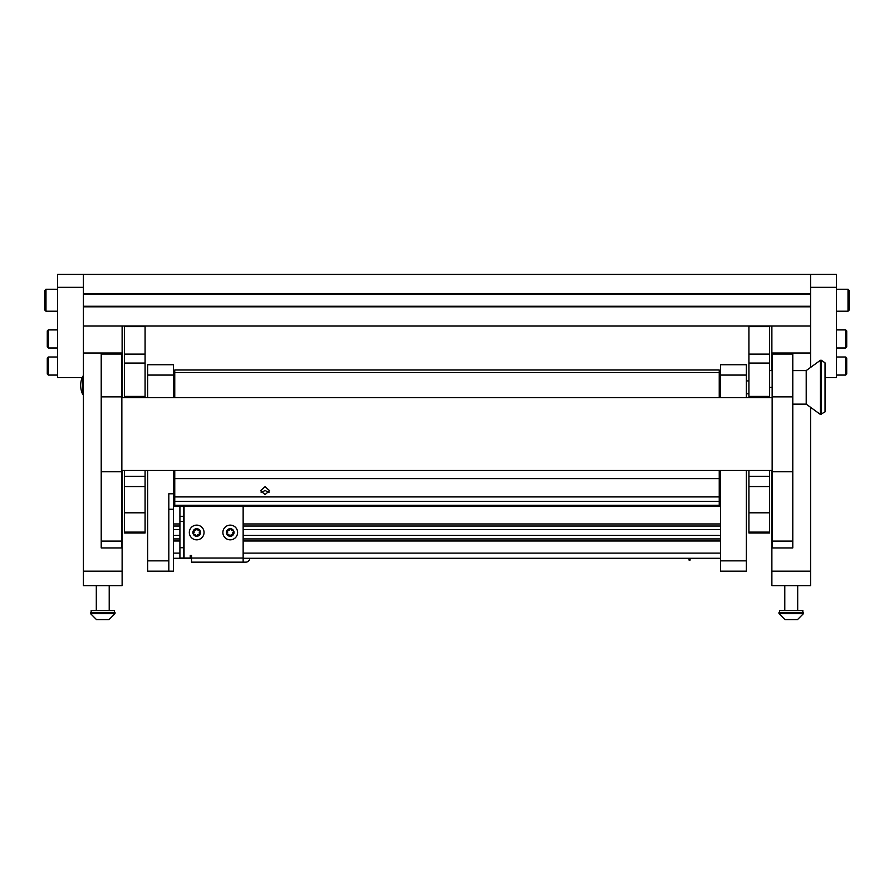<?xml version="1.0" encoding="UTF-8"?>
<svg xmlns="http://www.w3.org/2000/svg" width="894" height="894" viewBox="0 0 894 894"><rect width="100%" height="100%" fill="white"/><g stroke="black" fill="none" stroke-linecap="round" stroke-linejoin="round"><path stroke-width="1.34" d="M145.085 512.81L124.434 512.81L124.434 532.12L145.085 532.12L145.085 486.582L124.434 486.582L124.434 512.81M145.085 470.479L145.085 476.29L124.434 476.29L124.434 470.479M145.085 397.707L145.085 326.589L124.434 326.589L124.434 397.707M145.085 326.533L124.434 326.533L145.085 326.589M145.085 476.29L145.085 486.582M145.085 532.12L145.085 533.003L124.434 533.003L124.434 532.12M124.434 476.29L124.434 486.582M769.566 512.81L748.915 512.81L748.915 532.12L769.566 532.12L769.566 486.582L748.915 486.582L748.915 512.81M769.566 470.479L769.566 476.29L748.915 476.29L748.915 470.479M769.566 397.707L769.566 326.589L748.915 326.589L748.915 397.707M769.566 326.533L748.915 326.533L769.566 326.589M769.566 476.29L769.566 486.582M769.566 532.12L769.566 533.003L748.915 533.003L748.915 532.12M748.915 476.29L748.915 486.582M173.47 470.479L173.47 493.767L168.821 493.767L168.821 571.188L173.47 571.188L173.47 526.03L179.917 526.03L173.47 526.03L173.47 523.962L179.917 523.962M173.47 375.067L147.666 375.067L147.666 364.752L173.47 364.752L173.47 397.707M147.666 375.067L147.666 397.707M147.666 470.479L147.666 560.862L168.821 560.862M168.821 571.188L147.666 571.188L147.666 560.862M168.821 509.256L173.47 509.256L173.47 493.767L173.47 523.962M720.53 571.188L720.53 560.862L746.334 560.862L746.334 571.188L720.53 571.188M720.53 375.067L720.53 364.752L746.334 364.752L746.334 375.067L720.53 375.067L720.53 397.707M720.53 470.479L720.53 560.862M746.334 375.067L746.334 397.707M746.334 470.479L746.334 560.862M720.53 558.281L243.146 558.281M191.528 558.281L173.47 558.281M173.47 538.926L179.917 538.926L173.47 538.926M243.146 538.926L720.53 538.926L243.146 538.926M720.53 526.03L243.146 526.03L720.53 526.03M720.53 487.319L719.245 487.319L720.53 487.319M174.755 487.319L173.47 487.319L174.755 487.319M173.47 474.412L174.755 474.412M719.245 474.412L720.53 474.412M720.53 371.2L719.245 371.2M174.755 371.2L173.47 371.2M720.53 390.555L719.245 390.555L720.53 390.555M174.755 390.555L173.47 390.555L174.755 390.555M179.917 547.709L183.784 547.709L183.784 558.024L179.917 558.024L179.917 506.462M179.917 516.307L183.784 516.307L183.784 506.462M183.784 516.307L183.784 521.47L179.917 521.47M183.784 547.709L183.784 521.47M249.839 558.281A4.124 4.124 0 0 1 245.716 562.158L191.528 562.158L191.528 555.442L190.243 555.442L190.243 558.024L184.052 558.024L184.052 506.462M243.146 562.158L243.146 506.462M265.071 486.694L269.586 490.694L265.071 494.583L260.556 490.694L265.071 486.694M269.005 492.628L265.071 490.448L261.149 492.628M174.755 505.792L719.245 505.792L719.245 506.406L174.755 506.462L174.755 470.479M174.755 501.344L719.245 501.344L719.245 505.3L174.755 505.3M719.245 501.344L719.245 496.919L174.755 496.919M174.755 478.614L719.245 478.614L174.755 478.558M174.755 372.586L174.755 370.004L719.245 370.004L719.245 372.586L174.755 372.586L174.755 397.707M719.245 372.586L719.245 397.707M719.245 470.479L719.245 478.558M719.245 478.614L719.245 496.919M229.043 534.947A1.062 1.062 0 0 1 229.121 535.327A0.771 0.771 0 0 0 230.63 535.517A1.062 1.062 0 0 1 232.149 534.869A0.771 0.771 0 0 0 233.066 533.651A1.062 1.062 0 0 1 233.267 532.019A0.771 0.771 0 0 0 232.663 530.623A1.062 1.062 0 0 1 231.356 529.628A0.771 0.771 0 0 0 229.836 529.449A1.062 1.062 0 0 1 228.328 530.086A0.771 0.771 0 0 0 227.411 531.304A1.062 1.062 0 0 1 227.21 532.936A0.771 0.771 0 0 0 227.814 534.344A1.062 1.062 0 0 1 229.043 534.947M226.752 533.964A3.788 3.788 0 0 1 228.752 528.991A3.788 3.788 0 0 1 233.725 530.991A3.788 3.788 0 0 1 231.725 535.975A3.788 3.788 0 0 1 226.752 533.964M223.466 535.361A7.353 7.353 0 0 1 227.355 525.717A7.353 7.353 0 0 1 237.011 529.606A7.353 7.353 0 0 1 233.11 539.25A7.353 7.353 0 0 1 223.466 535.361M690.079 558.281L690.079 560.091L689.05 560.091L689.05 558.281M195.495 534.947A1.062 1.062 0 0 1 195.574 535.327A0.771 0.771 0 0 0 197.093 535.517A1.062 1.062 0 0 1 198.602 534.869A0.771 0.771 0 0 0 199.518 533.651A1.062 1.062 0 0 1 199.72 532.019A0.771 0.771 0 0 0 199.116 530.623A1.062 1.062 0 0 1 197.809 529.628A0.771 0.771 0 0 0 196.3 529.449A1.062 1.062 0 0 1 194.78 530.086A0.771 0.771 0 0 0 193.864 531.304A1.062 1.062 0 0 1 193.663 532.936A0.771 0.771 0 0 0 194.266 534.344A1.062 1.062 0 0 1 195.495 534.947M193.205 533.964A3.788 3.788 0 0 1 195.205 528.991A3.788 3.788 0 0 1 200.178 530.991A3.788 3.788 0 0 1 198.177 535.975A3.788 3.788 0 0 1 193.205 533.964M189.919 535.361A7.353 7.353 0 0 1 193.808 525.717A7.353 7.353 0 0 1 203.463 529.606A7.353 7.353 0 0 1 199.574 539.25A7.353 7.353 0 0 1 189.919 535.361M83.41 353.007L83.41 326.042L122.12 326.042L122.12 353.007L83.41 353.007L83.41 585.637L122.12 585.637L122.12 470.479M122.12 397.707L122.12 353.007M83.41 571.188L122.12 571.188M810.59 353.007L771.88 353.007L771.88 326.042L810.59 326.042L810.59 367.412M810.59 407.329L810.59 571.188L771.88 571.188L771.88 585.637L810.59 585.637L810.59 571.188M771.88 353.007L771.88 370.597M771.88 470.479L771.88 571.188M772.148 541.105L772.148 547.933L792.788 547.933L792.788 353.89L772.148 353.89L772.148 541.105L792.788 541.105M101.212 541.105L101.212 547.933L121.852 547.933L121.852 353.89L101.212 353.89L101.212 541.105L121.852 541.105M825.039 362.852L825.039 411.888L820.413 414.458L820.413 360.271L821.396 360.271L821.396 414.458L821.396 360.271L825.039 362.852M820.413 360.271L806.209 370.597L806.209 404.144L820.413 414.458M769.566 387.37L772.148 387.37M769.566 370.597L772.148 370.597M810.59 469.518L810.59 546.927M82.818 376.229A20.64 20.64 0 0 0 82.818 394.556L82.818 376.229L83.41 376.218M845.69 329.908L846.719 330.936L846.719 346.939L845.69 347.978L845.69 329.908L836.393 329.908M845.69 357.008L846.719 358.036L846.719 374.038L845.69 375.067L845.69 357.008L836.393 357.008M849.3 290.561L848.015 289.265L849.3 290.561L849.3 309.916L848.015 311.201L848.015 289.265L836.393 289.265M48.31 347.978L47.281 346.939L47.281 330.936L48.31 329.908L48.31 347.978L57.607 347.978M48.31 375.067L47.281 374.038L47.281 358.036L48.31 357.008L48.31 375.067L57.607 375.067M44.7 307.178L44.7 290.561L45.985 289.265L45.985 311.201L57.607 311.201L45.985 311.201L44.7 309.916L44.7 307.178M836.393 287.332L810.59 287.332L810.59 274.424L836.393 274.424L836.393 377.648L825.039 377.648M810.59 287.332L810.59 326.042M83.41 287.332L57.607 287.332L57.607 274.424L83.41 274.424L83.41 326.042M57.607 287.332L57.607 377.648L82.181 377.648M810.59 306.81L83.41 306.81M771.88 326.042L122.12 326.042M810.59 274.424L83.41 274.424M810.59 293.657L83.41 293.657M810.59 294.227L83.41 294.227M810.59 306.24L83.41 306.24M802.846 612.479L802.846 610.535L779.624 610.535L779.624 612.479M784.954 619.576L778.987 613.597L784.954 619.576L797.526 619.576L803.494 613.597L803.494 612.479L778.987 612.479L778.987 613.597L803.494 613.597L797.526 619.576M114.376 612.479L114.376 610.535L91.154 610.535L91.154 612.479M96.474 619.576L90.506 613.597L96.474 619.576L109.046 619.576L98.452 619.576M106.028 613.597L115.013 613.597L115.013 612.479L90.506 612.479L90.506 613.597L106.028 613.597M145.085 396.411L124.434 396.411M145.085 363.065L124.434 363.065M145.085 354.091L124.434 354.091M769.566 396.411L748.915 396.411M769.566 363.065L748.915 363.065M769.566 354.091L748.915 354.091M173.47 535.405L179.917 535.405M243.146 535.405L720.53 535.405M173.47 529.55L179.917 529.55M243.146 529.55L720.53 529.55M720.53 489.387L719.245 489.387M174.755 489.387L173.47 489.387M243.146 523.962L720.53 523.962M173.47 483.799L174.755 483.799M719.245 483.799L720.53 483.799M173.47 477.944L174.755 477.944M719.245 477.944L720.53 477.944M173.47 472.356L174.755 472.356M719.245 472.356L720.53 472.356M720.53 553.118L243.146 553.118M179.917 553.118L173.47 553.118M720.53 540.993L243.146 540.993M179.917 540.993L173.47 540.993M720.53 376.363L719.245 376.363M174.755 376.363L173.47 376.363M720.53 388.488L719.245 388.488M174.755 388.488L173.47 388.488M720.53 394.075L719.245 394.075M174.755 394.075L173.47 394.075M191.528 558.024L243.146 558.024M772.148 396.869L792.788 396.869M772.148 354.013L792.788 354.013M101.212 396.869L121.852 396.869M101.212 354.013L121.852 354.013M124.434 533.003L145.085 533.003M748.915 533.003L769.566 533.003M174.755 506.462L719.245 506.462M121.852 397.707L772.148 397.707M121.852 470.479L772.148 470.479M772.148 471.764L792.788 471.764M101.212 471.764L121.852 471.764M806.209 404.144L792.788 404.144M748.915 393.818L746.334 393.818M806.209 370.597L792.788 370.597M748.915 380.922L746.334 380.922M115.013 613.597L109.046 619.576L115.013 613.597L115.013 612.479M109.213 585.637L109.213 610.535L109.213 585.637M96.306 585.637L96.306 610.535L96.306 585.637M82.818 394.556L83.41 394.567M845.69 347.978L836.393 347.978M845.69 375.067L836.393 375.067M849.3 309.916L848.015 311.201L836.393 311.201M48.31 329.908L57.607 329.908M48.31 357.008L57.607 357.008M44.7 290.561L45.985 289.265L57.607 289.265M44.7 309.916L45.985 311.201M797.694 585.637L797.694 610.535M784.787 585.637L784.787 610.535M90.506 613.597L90.506 612.479"/></g></svg>
